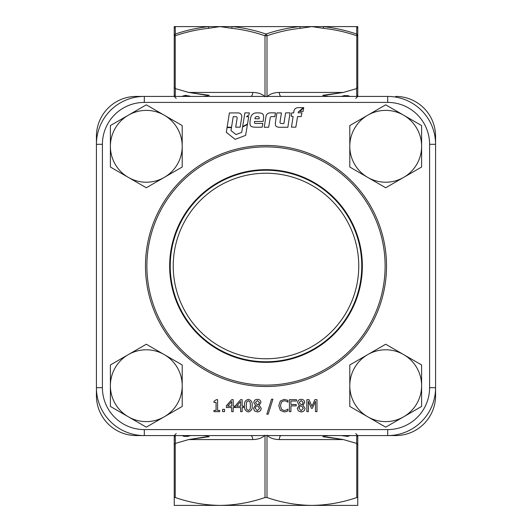 <?xml version="1.0" encoding="UTF-8"?>
<svg xmlns="http://www.w3.org/2000/svg" width="532" height="532" viewBox="0 0 532 532"><rect width="100%" height="100%" fill="white"/><g stroke="black" fill="none" stroke-linecap="round" stroke-linejoin="round"><path stroke-width="0.8" d="M265.002 96.425L265.002 35.77C254.123 32.033 243.038 29.553 231.739 28.329L220.115 26.6L232.371 26.6L208.87 26.6L220.115 26.6L208.491 28.329C197.192 29.553 186.107 32.033 175.228 35.77L174.23 35.77L174.23 94.696L174.23 26.6L208.87 26.6C197.492 27.817 186.32 30.297 175.361 34.041L175.287 29.34M97.097 395.675L96.425 395.675A39.9 39.9 0 0 0 136.325 435.575L144.305 435.575L136.325 435.575A39.9 39.9 0 0 1 96.425 395.675L96.425 136.325A39.9 39.9 0 0 1 136.325 96.425L387.695 96.425A47.88 47.88 0 0 1 435.575 144.305L435.575 395.675A39.9 39.9 0 0 1 395.675 435.575L144.305 435.575A47.88 47.88 0 0 1 96.425 387.695A47.88 47.88 0 0 0 144.305 435.575A47.88 47.88 0 0 1 96.425 387.695A47.88 47.88 0 0 0 144.305 435.575L144.305 429.59L387.695 429.59A41.895 41.895 0 0 0 429.59 387.695L429.59 144.305A41.895 41.895 0 0 0 387.695 102.41L144.305 102.41A41.895 41.895 0 0 0 102.41 144.305L102.41 387.695A41.895 41.895 0 0 0 144.305 429.59M186.705 436.559L187.823 436.333M187.916 436.313L190.715 435.575L184.385 436.433L181.924 435.575M204.654 437.025L188.694 439.565L175.367 443.395L175.287 438.448M266.998 435.575L266.998 497.533C281.661 502.58 296.623 505.201 311.885 505.4C327.187 505.194 342.149 502.574 356.773 497.533L356.773 443.449L357.77 444.745L357.77 437.304L357.77 497.533L357.77 444.745L356.633 443.395L356.759 435.575L356.633 443.395L343.306 439.565L327.346 437.025M344.084 95.687L341.285 96.425L347.615 95.567L350.076 96.425M356.759 26.6L356.639 34.041L356.759 26.6A1.995 1.988 180 0 1 357.77 28.329L357.77 35.77L356.773 35.77C345.893 32.033 334.808 29.553 323.509 28.329L311.885 26.6L357.77 26.6L357.77 94.696A1.995 1.988 180 0 1 356.759 96.425L356.633 88.605L343.306 92.435L322.718 95.295L328.277 96.425M181.924 96.425L184.385 95.567L190.715 96.425L187.823 95.667M203.723 96.425L209.282 95.295L188.694 92.435L175.367 88.605L175.241 96.425L175.367 88.605M434.903 136.325L435.575 136.325A39.9 39.9 0 0 0 395.675 96.425A39.9 39.9 0 0 1 435.575 136.325L435.575 144.305A47.88 47.88 0 0 0 387.695 96.425L387.695 102.41M345.295 95.441L344.177 95.667M326.848 95.015L343.306 92.435L279.3 92.435A3.99 1.995 90 0 0 281.295 96.425M356.633 88.605L356.713 93.552M231.739 28.329A1.995 0.991 -84.4 0 1 232.371 26.6L311.885 26.6L300.261 28.329C288.962 29.553 277.87 32.033 266.998 35.77L266.998 96.425M357.77 87.255L356.773 88.551L357.77 87.255L357.77 96.425L355.775 98.42M174.23 95.713L174.23 94.696A1.995 1.988 0 0 0 175.241 96.425M186.552 95.414L185.575 95.314M250.705 96.425A3.99 1.995 -90 0 0 252.7 92.435L188.694 92.435L205.153 95.015M174.23 444.745L175.228 443.449L175.228 497.533C189.891 502.58 204.853 505.201 220.115 505.4L174.23 505.4L174.23 437.304A1.995 1.988 180 0 1 175.241 435.575L175.367 443.395L174.23 444.745L174.23 436.287M250.705 435.575A3.99 1.995 -90 0 1 252.7 439.565L188.694 439.565L209.282 436.706L203.723 435.575M355.775 433.58L357.77 435.575L357.77 437.304A1.995 1.988 0 0 0 356.759 435.575M356.773 497.533L357.77 497.533L357.77 505.4L220.115 505.4C235.417 505.194 250.379 502.574 265.002 497.533L265.002 435.575M350.076 435.575L347.615 436.433L341.285 435.575M328.277 435.575L322.718 436.706L343.306 439.565L279.3 439.565A3.99 1.995 90 0 1 281.295 435.575M232.371 26.6C243.782 27.817 254.988 30.297 266 34.041C277.019 30.297 288.224 27.817 299.629 26.6L323.13 26.6C334.515 27.817 345.687 30.297 356.639 34.041A1.995 0.958 -71.6 0 1 356.773 35.77L356.773 88.551M174.23 28.329A1.995 1.988 0 0 1 175.241 26.6L175.361 34.041A1.995 0.958 -108.4 0 0 175.228 35.77L175.228 88.551L174.23 87.255L175.228 88.551M266.998 497.533L265.002 497.533M175.228 497.533L174.496 497.38M300.261 28.329A1.995 0.991 -95.6 0 0 299.629 26.6M266 34.041A1.995 0.958 71.6 0 1 266.998 35.77L265.002 35.77A1.995 0.958 -71.6 0 1 266 34.041M323.509 28.329A1.995 0.991 -84.4 0 0 323.13 26.6M208.491 28.329A1.995 0.991 -95.6 0 1 208.87 26.6M237.172 117.905A1.244 1.244 0 0 1 237.152 118.104L235.689 127.181L240.145 127.168L241.774 117.073A3.631 3.631 0 0 0 238.17 112.917L229.418 112.93L227.111 127.215L231.533 127.208L233.229 116.674L236.035 116.668A1.244 1.244 0 0 1 237.172 117.905M263.633 116.754A4.815 4.815 0 0 0 262.921 114.234A1.736 1.736 0 0 0 262.077 113.529A9.237 9.237 0 0 0 259.244 112.904L256.377 112.89A5.679 5.679 0 0 0 250.745 117.499A63.441 63.441 0 0 0 250.193 120.425A15.774 15.774 0 0 0 250.04 124.222A2.973 2.973 0 0 0 252.52 126.915A22.351 22.351 0 0 0 256.171 127.215L262.196 127.201L262.815 123.417L256.092 123.431A19.631 19.631 0 0 1 255.36 123.417A0.918 0.918 0 0 1 254.482 122.619L254.476 121.442L263.141 121.422L263.267 120.618A28.768 28.768 0 0 0 263.633 116.914A4.815 4.815 0 0 0 263.633 116.754M361.76 266A95.76 95.76 0 0 0 266 170.24A95.76 95.76 0 0 0 170.24 266A95.76 95.76 0 0 0 266 361.76A95.76 95.76 0 0 0 361.76 266A95.76 95.76 0 0 1 266 361.76A95.76 95.76 0 0 1 170.24 266M271.313 116.648L274.838 116.634L275.456 112.844L270.116 112.864A4.189 4.189 0 0 0 266 116.375L264.224 127.234L268.673 127.241L270.263 117.552A1.077 1.077 0 0 1 271.313 116.648M245.644 135.361L247.44 124.441L242.572 127.028L241.708 132.388L236.008 134.556L230.988 130.566L231.467 127.607L227.051 127.614L226.293 132.315L235.144 139.351L245.644 135.361M244.893 112.877L242.632 126.583L247.506 124.009L248.717 116.674L246.535 116.668L249.023 114.826L249.342 112.884L244.893 112.877M303.712 107.617L299.809 111.414L303.094 111.414L303.712 107.617M293.105 116.515L291.476 127.148L295.832 127.175L297.568 116.548L301.192 116.575L301.93 112.831L298.159 112.811L298.279 112.092A0.831 0.831 0 0 1 299.15 111.394L303.147 107.65L298.951 107.617A18.454 18.454 0 0 0 297.853 107.644A4.249 4.249 0 0 0 293.883 111.221A16.911 16.911 0 0 0 293.697 112.89L291.729 112.877A0.339 0.339 0 0 0 291.636 113.063L291.17 116.182L293.105 116.515M280.158 120.91L281.461 112.944L277.172 112.91A0.785 0.785 0 0 0 276.793 113.476L275.443 122.307A7.428 7.428 0 0 0 275.556 125.233A2.201 2.201 0 0 0 276.979 126.802A9.024 9.024 0 0 0 279.952 127.288L287.859 127.248L290.046 112.85L285.797 112.877A0.672 0.672 0 0 0 285.558 113.289L283.882 123.557L281.98 123.537A7.195 7.195 0 0 1 280.896 123.444A1.024 1.024 0 0 1 280.038 122.44A9.044 9.044 0 0 1 280.158 120.91M224.557 409.361L224.557 411.635L222.589 411.635L222.589 409.361L224.557 409.361M243.496 406.182L243.496 407.545L242.133 407.545L242.133 411.635L240.624 411.635L240.624 407.545L235.317 407.545L235.317 405.783L240.683 399.665L242.133 399.665L242.133 406.182L243.496 406.182M261.225 408.31C260.979 410.598 259.689 411.808 257.362 411.941L254.522 410.904L253.498 408.343L255.513 405.244L253.804 402.531C254.07 400.483 255.254 399.426 257.368 399.359C259.47 399.379 260.653 400.403 260.926 402.425L259.157 405.304L261.225 408.31M286.302 411.595L284.168 411.941L280.304 410.352L278.801 405.663L280.298 401.035L284.194 399.359L287.892 400.357L287.892 402.239L286.422 401.274L284.181 400.722L281.541 401.986L280.47 405.67L281.581 409.354L284.181 410.578L286.502 409.992L287.892 409.061L287.892 410.923L286.302 411.595M305.016 408.31C304.77 410.598 303.479 411.808 301.152 411.941L298.312 410.904L297.288 408.343L299.297 405.244L297.594 402.531C297.86 400.483 299.044 399.426 301.159 399.359C303.26 399.379 304.444 400.403 304.716 402.425L302.947 405.304L305.016 408.31M316.986 399.665L316.986 411.635L315.469 411.635L315.469 401.314L312.377 408.303L311.42 408.303L308.347 401.314L308.347 411.635L306.838 411.635L306.838 399.665L309.026 399.665L311.991 406.302L314.858 399.665L316.986 399.665M296.53 399.665L296.53 401.028L290.924 401.028L290.924 404.513L296.231 404.513L296.231 405.876L290.924 405.876L290.924 411.635L289.408 411.635L289.408 399.665L296.53 399.665M271.546 399.213L272.896 399.213L268.181 414.209L266.831 414.209L271.546 399.213M248.351 399.359C251.284 400.157 252.547 402.252 252.135 405.643C252.56 409.048 251.297 411.15 248.351 411.941C245.405 411.15 244.141 409.055 244.56 405.657C244.135 402.245 245.392 400.15 248.351 399.359M234.559 406.182L234.559 407.545L233.196 407.545L233.196 411.635L231.679 411.635L231.679 407.545L226.379 407.545L226.379 405.783L231.746 399.665L233.196 399.665L233.196 406.182L234.559 406.182M219.709 410.425L219.709 411.635L213.95 411.635L213.95 410.425L216.072 410.425L216.072 402.392L213.95 402.392L213.95 401.334L216.364 399.665L217.588 399.665L217.588 410.425L219.709 410.425M435.575 387.695A47.88 47.88 0 0 1 387.695 435.575A47.88 47.88 0 0 0 435.575 387.695L429.59 387.695M144.305 96.425A47.88 47.88 0 0 0 96.425 144.305A47.88 47.88 0 0 1 144.305 96.425L144.305 102.41M302.016 404.852L303.2 402.451L301.212 400.576L299.257 402.352L300.374 404.094L302.016 404.852M301.185 410.724L303.346 408.463L301.97 406.401L300.248 405.643L298.957 408.217L301.185 410.724M258.233 404.852L259.41 402.451L257.422 400.576L255.466 402.352L256.584 404.094L258.233 404.852M257.395 410.724L259.563 408.463L258.18 406.401L256.457 405.643L255.167 408.217L257.395 410.724M248.351 410.578L250.06 409.308L250.472 405.643L250.053 401.979L248.351 400.722L246.629 401.993L246.23 405.657L246.622 409.281L248.351 410.578M236.574 406.182L240.624 406.182L240.624 401.567L236.574 406.182M227.636 406.182L231.679 406.182L231.679 401.567L227.636 406.182M255.327 117.439A3.292 3.292 0 0 0 254.908 118.789L259.157 118.782L259.157 117.712A1.064 1.064 0 0 0 258.239 116.661A6.703 6.703 0 0 0 256.55 116.634A1.616 1.616 0 0 0 255.327 117.439M173.432 259.962A92.767 92.767 0 0 0 259.962 358.568A92.767 92.767 0 0 0 358.568 272.038A92.767 92.767 0 0 0 272.038 173.432A92.767 92.767 0 0 0 173.432 259.962M110.39 146.3A35.91 35.91 0 0 1 164.255 115.198L146.3 104.837L110.39 125.565L110.39 167.035L128.345 177.402A35.91 35.91 0 0 1 110.39 146.3M164.255 177.402A35.91 35.91 0 0 1 128.345 177.402L146.3 187.763L182.21 167.035L182.21 146.3A35.91 35.91 0 0 1 164.255 177.402M182.21 146.3A35.91 35.91 0 0 0 164.255 115.198L182.21 125.565L182.21 146.3M110.39 385.7A35.91 35.91 0 0 1 164.255 354.598L146.3 344.237L110.39 364.965L110.39 406.435L128.345 416.802A35.91 35.91 0 0 1 110.39 385.7M164.255 416.802A35.91 35.91 0 0 1 128.345 416.802L146.3 427.163L164.255 416.802L182.21 406.435L182.21 385.7A35.91 35.91 0 0 1 164.255 416.802M182.21 385.7A35.91 35.91 0 0 0 164.255 354.598L182.21 364.965L182.21 385.7M349.79 146.3A35.91 35.91 0 0 1 403.655 115.198L385.7 104.837L349.79 125.565L349.79 167.035L367.745 177.402A35.91 35.91 0 0 1 349.79 146.3M403.655 177.402A35.91 35.91 0 0 1 367.745 177.402L385.7 187.763L421.61 167.035L421.61 146.3A35.91 35.91 0 0 1 403.655 177.402M421.61 146.3A35.91 35.91 0 0 0 403.655 115.198L421.61 125.565L421.61 146.3M349.79 385.7A35.91 35.91 0 0 1 403.655 354.598L385.7 344.237L349.79 364.965L349.79 406.435L367.745 416.802A35.91 35.91 0 0 1 349.79 385.7M403.655 416.802A35.91 35.91 0 0 1 367.745 416.802L385.7 427.163L403.655 416.802L421.61 406.435L421.61 385.7A35.91 35.91 0 0 1 403.655 416.802M421.61 385.7A35.91 35.91 0 0 0 403.655 354.598L421.61 364.965L421.61 385.7M357.77 35.77A1.995 1.915 180 0 0 356.639 34.041M434.903 395.675L435.575 395.675A39.9 39.9 0 0 1 395.675 435.575L395.675 434.903M97.097 136.325L96.425 136.325A39.9 39.9 0 0 1 136.325 96.425L136.325 97.097M266.998 96.777C269.704 94.011 273.8 92.561 279.3 92.435M252.7 92.435C258.2 92.561 262.296 94.011 265.002 96.777M279.3 439.565C273.8 439.439 269.704 437.989 266.998 435.223M265.002 435.223C262.296 437.989 258.2 439.439 252.7 439.565M136.325 435.575L136.325 434.903M395.675 96.425L395.675 97.097M174.23 35.77A1.995 1.915 0 0 1 175.361 34.041M385.115 266A119.115 119.115 0 0 0 266 146.885A119.115 119.115 0 0 0 146.885 266A119.115 119.115 0 0 0 266 385.115A119.115 119.115 0 0 0 385.115 266M145.475 266A120.525 120.525 0 0 1 266 145.475A120.525 120.525 0 0 1 386.525 266A120.525 120.525 0 0 1 266 386.525A120.525 120.525 0 0 1 145.475 266M169.655 266A96.345 96.345 0 0 1 266 169.655A96.345 96.345 0 0 1 362.345 266A96.345 96.345 0 0 1 266 362.345A96.345 96.345 0 0 1 169.655 266M96.425 387.695L102.41 387.695L102.41 144.305L96.425 144.305M387.695 429.59L387.695 435.575M429.59 144.305L435.575 144.305M357.77 444.745L357.77 437.304M174.23 435.575L176.225 433.58M174.23 87.255L174.23 94.696M176.225 98.42L174.23 96.425"/></g></svg>
